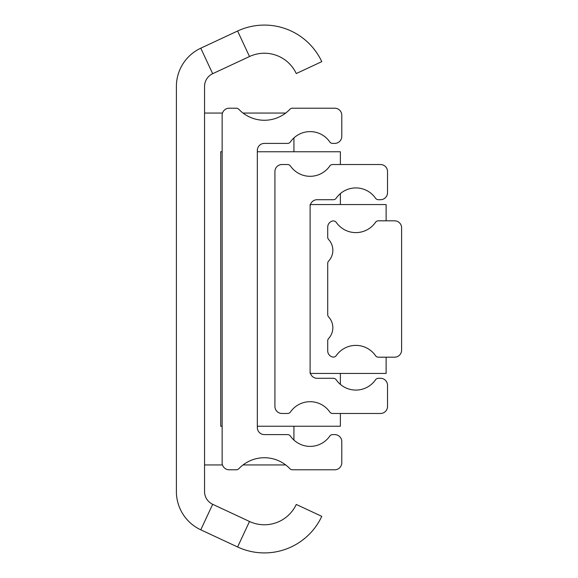 <?xml version="1.0" encoding="UTF-8"?>
<svg xmlns="http://www.w3.org/2000/svg" width="578" height="578" viewBox="0 0 578 578"><rect width="100%" height="100%" fill="white"/><g stroke="black" fill="none" stroke-linecap="round" stroke-linejoin="round"><path stroke-width="0.87" d="M204.547 491.546A14.074 14.074 0 0 0 212.675 504.298L249.494 521.472A35.186 35.186 0 0 0 296.261 504.45L321.773 516.349A63.342 63.342 0 0 1 237.601 546.983L200.776 529.816A42.23 42.23 0 0 1 176.391 491.546L176.391 86.454A42.23 42.23 0 0 1 200.776 48.184L237.601 31.017A63.342 63.342 0 0 1 321.773 61.651L296.261 73.55A35.186 35.186 0 0 0 249.494 56.528L212.675 73.702A14.074 14.074 0 0 0 204.547 86.454L204.547 491.546M285.713 113.057L243.02 113.057M222.494 113.057L204.547 113.057M204.547 464.943L222.494 464.943M243.02 464.943L285.713 464.943M293.927 440.075L293.927 426.239M293.927 151.761L293.927 137.925M229.177 108.216A7.037 7.037 0 0 0 222.14 115.253L222.14 462.747A7.037 7.037 0 0 0 229.177 469.784L236.301 469.784A3.519 3.519 0 0 0 238.851 468.693A35.186 35.186 0 0 1 289.881 468.693A3.519 3.519 0 0 0 292.432 469.784L334.749 469.784A7.037 7.037 0 0 0 341.786 462.747L341.786 441.635A7.037 7.037 0 0 0 334.749 434.598L332.653 434.598A3.519 3.519 0 0 0 329.763 436.108A23.929 23.929 0 0 1 290.459 436.108A3.519 3.519 0 0 0 287.569 434.598L264.37 434.598A7.037 7.037 0 0 1 257.333 427.561L257.333 150.439A7.037 7.037 0 0 1 264.37 143.402L287.569 143.402A3.519 3.519 0 0 0 290.459 141.892A23.929 23.929 0 0 1 329.763 141.892A3.519 3.519 0 0 0 332.653 143.402L334.749 143.402A7.037 7.037 0 0 0 341.786 136.365L341.786 115.253A7.037 7.037 0 0 0 334.749 108.216L292.432 108.216A3.519 3.519 0 0 0 289.881 109.307A35.186 35.186 0 0 1 238.851 109.307A3.519 3.519 0 0 0 236.301 108.216L229.177 108.216M222.14 426.239L220.731 426.239L220.731 151.761L222.14 151.761M257.333 426.239L340.377 426.239L340.377 413.48M257.333 151.761L340.377 151.761L340.377 164.52M340.377 193.601L340.377 204.547M340.377 373.453L340.377 384.399M310.111 206.743A7.037 7.037 0 0 1 317.149 199.706L333.318 199.706A3.519 3.519 0 0 0 336.208 198.196A23.929 23.929 0 0 1 375.512 198.196A3.519 3.519 0 0 0 378.402 199.706L380.49 199.706A7.037 7.037 0 0 0 387.527 192.669L387.527 171.558A7.037 7.037 0 0 0 380.49 164.52L332.653 164.52A3.519 3.519 0 0 0 329.763 166.031A23.929 23.929 0 0 1 290.459 166.031A3.519 3.519 0 0 0 287.569 164.52L281.963 164.52A7.037 7.037 0 0 0 274.926 171.558L274.926 406.442A7.037 7.037 0 0 0 281.963 413.48L287.569 413.48A3.519 3.519 0 0 0 290.459 411.97A23.929 23.929 0 0 1 329.763 411.97A3.519 3.519 0 0 0 332.653 413.48L380.49 413.48A7.037 7.037 0 0 0 387.527 406.442L387.527 385.331A7.037 7.037 0 0 0 380.49 378.294L378.402 378.294A3.519 3.519 0 0 0 375.512 379.804A23.929 23.929 0 0 1 336.208 379.804A3.519 3.519 0 0 0 333.318 378.294L317.149 378.294A7.037 7.037 0 0 1 310.111 371.257L310.111 204.547M310.465 204.547L386.126 204.547L386.126 220.818M386.126 357.182L386.126 373.453L310.465 373.453M310.111 371.257L310.111 373.453M328.644 239.545A15.837 15.837 0 0 1 328.644 261.039A3.519 3.519 0 0 0 327.712 263.424L327.712 314.577A3.519 3.519 0 0 0 328.644 316.961A15.837 15.837 0 0 1 328.644 338.455A3.519 3.519 0 0 0 327.712 340.839L327.712 350.846A6.336 6.336 0 0 0 332.538 356.994A3.519 3.519 0 0 0 336.259 355.6A23.929 23.929 0 0 1 375.512 355.665A3.519 3.519 0 0 0 378.402 357.182L394.564 357.182A7.037 7.037 0 0 0 401.609 350.138L401.609 227.862A7.037 7.037 0 0 0 394.564 220.818L378.402 220.818A3.519 3.519 0 0 0 375.512 222.335A23.929 23.929 0 0 1 336.259 222.4A3.519 3.519 0 0 0 332.538 221.006A6.336 6.336 0 0 0 327.712 227.154L327.712 237.161A3.519 3.519 0 0 0 328.644 239.545M212.675 504.298L200.776 529.816M212.675 73.702L200.776 48.184M249.494 56.528L237.601 31.017M249.494 521.472L237.601 546.983"/></g></svg>
